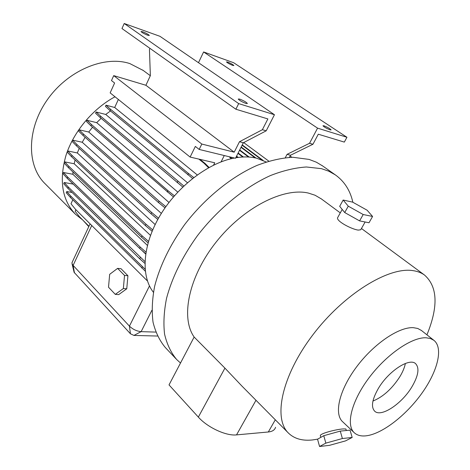 <?xml version="1.0" encoding="UTF-8"?>
<svg xmlns="http://www.w3.org/2000/svg" width="470" height="470" viewBox="0 0 470 470"><rect width="100%" height="100%" fill="white"/><g stroke="black" fill="none" stroke-linecap="round" stroke-linejoin="round"><path stroke-width="0.7" d="M117.617 268.382L109.675 274.321L108.511 287.211L115.291 294.379L118.693 294.614L126.759 288.797L127.922 275.737L121.007 268.705L117.617 268.382L109.675 274.321L108.511 287.211L115.291 294.379L123.357 288.539L126.759 288.797L127.922 275.737L121.007 268.705L117.617 268.382L124.527 275.432L127.922 275.737L124.527 275.432L117.617 268.382M123.357 288.539L124.527 275.432L123.357 288.539L126.759 288.797L118.693 294.614L115.291 294.379L123.357 288.539M365.125 221.987L360.731 229.765L358.281 230.106C351.901 229.372 336.385 221.276 337.566 217.798L337.942 217.122M346.314 430.508L345.873 428.987L343.458 428.922C336.884 429.169 319.782 433.499 320.329 435.684L320.393 435.919M239.7 99.1C243.654 100.633 246.221 102.102 247.402 103.506L245.957 103.441C241.991 101.908 239.418 100.433 238.231 99.029L239.7 99.1M142.704 31.772C146.24 33.206 148.455 34.439 149.348 35.473L147.68 35.227C144.131 33.793 141.905 32.559 141.006 31.519L142.704 31.772M323.989 125.801C327.531 127.217 329.916 128.586 331.133 129.902L330.122 129.867C326.568 128.445 324.177 127.076 322.961 125.76L323.989 125.801M227.709 62.093C230.917 63.415 232.985 64.572 233.913 65.565L232.703 65.395C229.489 64.067 227.415 62.91 226.481 61.911L227.709 62.093M411.791 387.039C418.412 375.788 419.669 367.987 415.562 363.621C409.346 357.529 388.42 371.218 378.362 388.443C372.064 399.471 370.848 407.055 374.702 411.209C381.117 417.601 401.762 403.853 411.791 387.039M372.951 401.045C383.032 396.909 391.974 388.831 399.782 376.817C402.702 372.011 404.57 367.564 405.381 363.469M421.49 330.516L417.718 328.46L413.371 327.678C398.977 326.738 373.721 343.823 356.53 366.953C339.24 390.047 333.759 413.935 342.695 421.79L354.169 432.629M426.079 337.777C411.802 337.055 386.434 354.509 368.979 377.88C351.437 401.221 345.62 425.15 354.386 432.835C357.218 435.367 361.101 436.366 366.042 435.831C382.057 434.033 405.992 415.486 421.807 393.355C437.688 371.253 443.58 347.865 433.845 340.292L430.379 338.494L426.079 337.777M143.233 70.459L129.838 63.585C104.416 55.143 67.592 70.529 47.135 100.04C26.508 129.456 26.72 166.016 45.067 183.7L74.977 213.774M115.009 96.773C92.837 108.711 73.661 131.641 66.006 155.3C58.915 180.433 62.058 200.073 75.429 214.232L82.561 219.854M266.167 161.962L256.808 158.261C250.469 156.675 243.442 156.522 235.729 157.791M234.448 158.026C208.187 162.861 177.231 186.49 159.865 215.859C142.451 245.246 140.683 276.149 153.414 292.293M322.585 165.91L316.316 162.179L309.078 159.412L292.81 157.262C281.601 157.891 269.663 160.611 256.99 165.417C231.346 176.72 204.873 198.193 184.639 224.584C169.97 245.111 159.976 265.644 154.659 286.177C152.162 299.255 151.622 311.246 153.032 322.15C155.505 332.237 159.624 340.721 165.399 347.606L176.15 358.98M352.864 202.264C350.203 190.426 344.346 181.285 335.286 174.846L328.824 171.227L321.509 168.671L306.375 166.985C295.16 167.731 283.187 170.592 270.45 175.557C244.653 187.195 217.886 209.079 197.318 235.84C182.389 256.644 172.149 277.388 166.603 298.074C163.959 311.234 163.29 323.272 164.582 334.194C166.95 344.275 170.992 352.729 176.697 359.55L180.509 363.022L169.024 384.906L198.346 417.102C207.47 427.441 226.164 436.125 236.539 434.885L268.317 431.989C272.353 431.566 274.768 429.991 275.567 427.277M426.936 334.828C438.475 306.569 437.664 286.635 424.492 275.026C421.29 272.729 417.419 271.255 412.889 270.614C388.314 266.649 343.341 294.39 312.591 335.204C281.677 375.947 272.87 418.635 288.627 433.264C294.484 438.804 302.469 441.03 312.585 439.944L317.608 439.156M321.41 198.951L315.059 195.238L308.367 193.07C283.604 187.178 243.202 207.64 215.977 242.273C188.623 276.83 180.421 317.685 194.145 337.049L224.93 368.128L198.346 417.102M288.239 432.87L241.95 386.093L224.93 368.128M75.882 209.708L75.129 211.347L79.6 216.887L88.953 226.27M72.803 199.797L70.994 203.768L75.482 209.309L147.433 280.966M72.086 192.465L66.752 191.566L66.223 192.729L70.394 197.418L145.289 271.196M73.185 184.105L64.243 182.519L63.709 183.7L67.897 188.358L139.719 258.782L144.901 263.382M73.003 172.008L72.874 174.27L63.544 172.519L63.009 173.712L67.222 178.336L139.619 248.389L145.706 253.73M75.071 159.994L74.178 163.754L64.719 161.88L64.178 163.084L68.432 167.661L141.505 237.18L148.068 242.849M79.219 148.344L77.321 152.962L67.774 150.952L67.234 152.174L71.528 156.692L145.353 225.518L152.116 231.263M85.141 137.316L82.232 142.257L72.627 140.131L72.08 141.352L76.434 145.806L151.064 213.821L157.814 219.449M92.561 127.217L88.754 132.035L79.125 129.785L78.572 131.018L82.984 135.401L158.449 202.505L165.011 207.863M101.126 118.346L96.679 122.652L87.05 120.291L86.498 121.53L90.969 125.837L173.436 196.93M110.485 110.955L105.727 114.457L96.121 111.989L95.563 113.229L100.098 117.471L182.76 187.025M197.253 174.922L114.704 107.489L106.003 105.168L105.439 106.408L110.033 110.585L192.565 178.459M114.704 107.489L118.358 99.464M88.754 132.035L168.965 202.453M72.874 174.27L147.386 245.393M198.839 159.095L204.05 163.249L208.574 167.737M82.232 142.257L161.351 213.421M141.728 250.24L145.659 254.041M150.5 235.388L74.178 163.754M177.766 192.095L96.679 122.652M155.153 224.56L77.321 152.962M187.442 182.724L105.727 114.457M72.151 262.33L72.016 263.699L73.12 265.397L129.432 326.133C132.828 329.358 136.729 331.197 141.129 331.65L155.764 332.09M194.145 337.049L180.509 363.022M157.444 336.038L133.927 335.421L130.443 333.782L74.119 272.33M241.186 147.016L255.991 158.061M241.022 147.345L255.116 157.873M230.2 156.992L231.851 158.566M229.19 156.745L231.246 158.707M83.014 220.307L88.789 226.622M199.891 159.342L205.096 163.484L204.05 163.249M205.096 163.484L209.097 167.449M96.121 111.989L100.662 116.225L183.841 186.003M100.662 116.225L100.098 117.471M177.83 181.308L177.172 182.654M67.774 150.952L72.08 155.464L145.994 224.202L152.697 229.889M72.08 155.464L71.528 156.692M145.994 224.202L145.353 225.518M66.752 191.566L70.923 196.243L145.089 269.204M70.923 196.243L70.394 197.418M142.369 266.772L141.752 268.029M239.706 149.936L249.2 157.062M239.536 150.282L248.507 157.021M87.05 120.291L91.533 124.591L167.913 190.65L174.393 195.82M91.533 124.591L90.969 125.837M167.913 190.65L167.261 191.989M64.719 161.88L68.978 166.445L142.14 235.875L148.502 241.363M68.978 166.445L68.432 167.661M142.14 235.875L141.505 237.18M238.149 153.014L243.401 156.98M237.973 153.367L242.79 157.009M64.243 182.519L68.432 187.172L144.948 261.59M68.432 187.172L67.897 188.358M140.342 257.513L139.719 258.782M72.627 140.131L76.986 144.572L151.704 212.493L158.531 218.168M76.986 144.572L76.434 145.806M151.704 212.493L151.064 213.821M106.003 105.168L110.603 109.34L110.033 110.585M110.603 109.34L188.482 173.483L187.824 174.822M188.482 173.483L193.763 177.519M236.563 156.152L238.225 157.421M236.375 156.522L237.655 157.497M242.25 144.913L263.141 160.434M242.091 145.236L261.737 159.841M63.544 172.519L67.762 177.137L140.248 247.103L145.964 252.108M67.762 177.137L67.222 178.336M140.248 247.103L139.619 248.389M79.125 129.785L83.542 134.156L159.101 201.172L165.845 206.665M83.542 134.156L82.984 135.401M159.101 201.172L158.449 202.505M290.102 156.022L291.852 157.274M317.573 128.14L203.604 51.953L233.655 62.727L346.936 137.275L317.573 128.14L309.554 143.28L287.07 154.342L285.313 157.697M243.689 142.58L268.793 161.134M203.604 51.953L198.481 62.692M289.391 157.368L290.501 155.253L312.955 144.255L318.29 134.209L344.322 142.099L346.936 137.275M312.955 144.255L309.554 143.28M287.07 154.342L290.501 155.253M213.562 165.14L214.737 162.79L190.121 157.068L195.344 146.423L199.168 149.431L201.812 144.055L234.207 152.174L239.477 141.734L262.372 129.714L267.877 118.928L235.881 109.228L238.678 103.606L274.451 114.733L266.208 130.813L243.343 142.763L235.488 158.278L199.168 149.431M224.272 155.547L221.1 161.862M190.121 157.068L110.15 92.878L114.61 83.014L111.496 80.57L113.717 75.629L201.812 144.055M235.881 109.228L121.971 28.541L124.221 23.5L238.678 103.606M124.221 23.5L159.97 36.313L274.451 114.733M149.971 48.375L149.448 49.515L150.359 75.641L145.9 85.27L234.207 152.174M145.9 85.27L113.717 75.629M262.372 129.714L266.208 130.813M243.343 142.763L239.477 141.734M352.171 437.458L350.05 430.138L340.268 431.108L323.771 435.708L317.544 439.197L319.565 446.5L329.47 445.343L345.538 440.889L352.171 437.458L342.389 438.528L325.845 443.122L319.565 446.5M323.771 435.708L325.845 443.122M340.268 431.108L342.389 438.528M343.165 200.038L339.693 206.324L344.721 212.546L359.603 220.894L369.015 222.757L372.581 216.464L367.129 210.225L352.635 202.135L343.165 200.038L348.264 206.171L363.193 214.52L372.581 216.464M359.603 220.894L363.193 214.52M344.721 212.546L348.264 206.171M74.472 272.953L73.12 265.397L91.726 225.541M130.443 333.782L129.432 326.133L149.466 285.942M255.98 400.27L236.539 434.885M275.303 419.798L268.317 431.989M133.927 335.421L141.129 331.65L151.898 310.288M337.566 217.798L342.201 209.432M320.329 435.684L320.798 437.37M320.863 198.546L340.286 212.881M361.448 228.496L424.492 275.026M321.85 165.393L335.286 174.846M142.663 70.03L150.324 75.717M421.238 330.316L433.845 340.292M71.951 262.765L90.07 223.885M74.142 272.441L72.016 263.699"/></g></svg>
